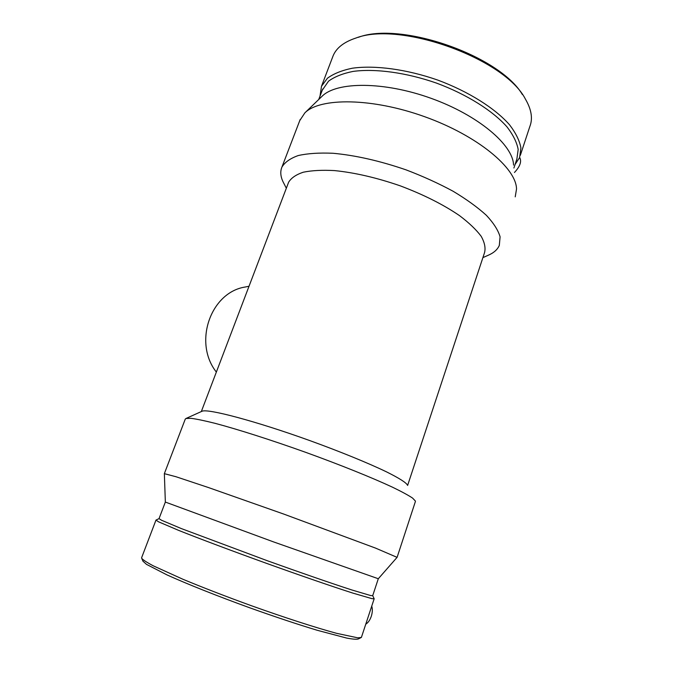 <?xml version="1.0" encoding="UTF-8"?>
<svg xmlns="http://www.w3.org/2000/svg" width="673" height="673" viewBox="0 0 673 673"><rect width="100%" height="100%" fill="white"/><g stroke="black" fill="none" stroke-linecap="round" stroke-linejoin="round"><path stroke-width="1.01" d="M216.353 372.076C192.941 342.456 210.75 292.099 245.393 286.984L249.027 286.244M514.458 172.481C520.12 166.399 521.853 161.394 519.649 157.448M371.732 606.171C372.657 608.989 372.514 612.363 371.303 616.275C369.957 620.127 368.123 622.752 365.809 624.14M522.383 94.548C499.391 55.506 400.561 21.149 358.339 37.326M520.338 155.32L529.828 126.541C532.949 118.641 531.485 109.506 525.42 99.108C504.775 58.585 399.922 20.838 355.857 38.058C343.979 41.995 336.407 47.884 333.143 55.733L332.647 57.037M515.064 164.481L519.59 157.591L520.91 147.9C519.59 140.674 515.796 132.968 509.52 124.783C494.992 108.235 468.45 91.469 437.694 80.062C406.694 69.235 375.004 65.037 352.4 68.209C341.892 70.362 333.572 73.702 327.431 78.245L321.492 86.27L320.02 96.096M513.903 168.006L516.898 158.929L518.176 149.456C516.872 142.398 513.137 134.869 506.971 126.861C492.703 110.692 466.683 94.296 436.55 83.124C406.181 72.516 375.147 68.36 352.997 71.431C342.7 73.508 334.54 76.756 328.533 81.181L322.258 90.224M513.541 165.095C513.221 145.09 478.419 115.293 431.149 98.342C383.921 81.273 336.736 81.551 322.148 96.197L321.871 96.466M515.224 196.853L516.519 189.063C516.384 168.124 477.695 135.719 424.882 116.782C372.119 97.711 320.087 97.45 304.869 112.862L299.754 120.61M482.903 257.616L488.161 255.294C493.772 252.897 497.49 249.599 499.316 245.401L500.089 236.846C498.213 230.292 493.645 223.116 486.377 215.318C477.586 207.309 466.49 199.284 453.089 191.241C438.594 183.409 422.913 176.276 406.046 169.857C379.824 160.855 355.479 155.32 333 153.267C319.254 152.662 307.67 153.427 298.248 155.547C290.256 158.382 284.814 162.243 281.911 167.131C280.161 171.354 280.473 176.107 282.837 181.374L284.385 184.402M407.619 485.435L484.51 252.754C485.78 248.009 484.661 242.516 481.161 236.273C476.24 229.686 469.005 222.788 459.44 215.57C443.128 204.457 423.342 194.531 400.082 185.782C376.544 177.68 354.688 172.616 334.506 170.589C322.157 169.916 311.742 170.462 303.262 172.221C296.078 174.627 291.199 177.958 288.624 182.232L288.271 183.165M407.518 485.241C406.315 482.701 399.333 478.251 386.563 471.891C368.324 463.108 340.117 451.575 309.681 440.546C255.134 420.894 207.528 408.368 202.009 411.253L201.757 411.371M397.129 557.244L415.308 501.78L415.434 501.099L412.583 498.087C408.36 495.261 401.638 491.618 392.418 487.159C372.051 477.662 340.21 464.824 305.811 452.382C271.345 440.041 237.998 429.399 215.242 423.376C204.769 420.743 196.693 419.06 191.023 418.32L185.984 418.488L185.226 419.22M397.095 557.362L375.601 548.125L283.905 514.13L208.336 487.504L175.947 476.72L164.363 473.666M397.062 557.37L378.31 578.738L273.726 541.967L165.348 502.066L164.355 473.59M378.285 578.772L372.716 595.647L370.705 595.563L351.87 589.977C332.201 583.609 300.738 572.74 267.097 560.651L181.348 528.583L161.537 520.254L159.03 518.631L156.094 520.027M374.18 598.734L372.119 598.701L352.871 593.106C332.782 586.679 300.621 575.608 266.239 563.251C231.832 550.842 199.317 538.627 178.673 530.391L158.5 521.794L155.968 520.086M374.129 598.894L361.384 637.44L357.775 637.827L336.609 633.327C315.881 627.716 284.41 617.553 251.197 605.65C225.808 596.429 203.095 587.647 183.056 579.318L153.318 565.85C147.017 562.502 143.147 560.012 141.725 558.363L141.667 557.581M360.804 637.735L358.373 638.938C356.833 639.535 352.904 639.241 346.595 638.054L317.151 630.256C297.416 624.275 275.131 616.863 250.297 607.997C217.825 596.253 187.144 584.029 167.005 574.91L146.504 564.369L142.996 561.206M333.143 55.733L321.492 86.27M322.72 89.021L318.724 99.503M322.148 96.197L304.869 112.862M300.2 119.441L281.911 167.131M286.336 188.238L282.837 181.374M288.624 182.232L201.32 411.565M202.009 411.253L185.984 418.488M185.319 418.976L164.372 473.582M165.348 502.066L159.005 518.706M372.724 595.731L374.095 598.617M155.951 520.162L141.591 557.791M143.097 561.433L141.725 558.363"/></g></svg>
